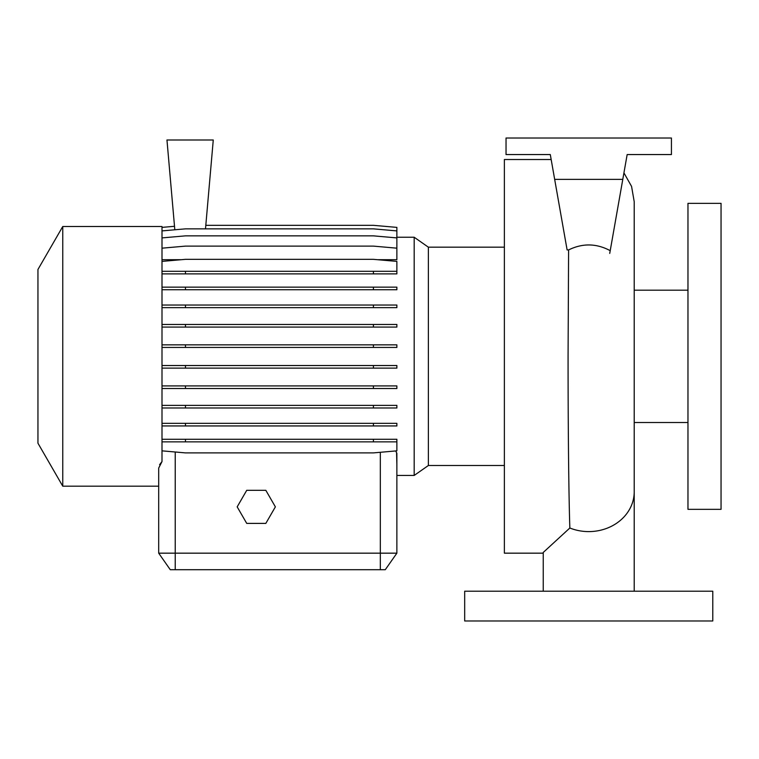 <?xml version="1.0" encoding="UTF-8"?>
<svg xmlns="http://www.w3.org/2000/svg" width="759" height="759" viewBox="0 0 759 759"><rect width="100%" height="100%" fill="white"/><g stroke="black" fill="none" stroke-linecap="round" stroke-linejoin="round"><path stroke-width="1.14" d="M543.245 591.214L543.245 552.448L569.848 528.008C568.719 494.451 568.074 426.311 568.074 356.341L568.595 249.929C582.58 243.06 596.451 243.307 610.217 250.669L609.733 253.402M551.176 159.523L504.374 159.523L504.374 553.169L543.245 553.169M396.872 237.244L414.186 237.244L428.37 247.178L428.37 465.504L504.374 465.504M414.186 237.244L414.186 475.438L428.37 465.504M62.76 486.187L62.76 226.505L37.95 269.473L37.95 443.209L62.76 486.187L158.688 486.187L158.688 553.169L158.688 468.066L161.999 461.557L159.589 464.688M62.76 226.505L161.999 226.505L161.999 461.557M687.967 356.341L687.967 509.336L721.05 509.336L721.05 203.346L687.967 203.346L687.967 356.341M712.777 591.214L464.679 591.214L464.679 620.985L712.777 620.985L712.777 591.214M414.186 475.438L396.872 475.438L396.872 553.169L385.287 569.705L170.272 569.705L158.688 553.169L396.872 553.169L396.872 453.265L395.667 450.95M161.999 248.174L185.452 246.115L373.419 246.115L396.872 248.174L396.872 259.701L377.565 259.701M181.297 259.701L161.999 259.701M396.587 453.265L396.872 464.517M550.294 154.561L506.035 154.561L506.035 138.015L671.43 138.015L671.43 154.561L627.162 154.561L622.788 179.371L554.668 179.371L550.294 154.561L554.07 175.946M554.668 179.371L567.115 249.929L568.595 249.929M622.788 179.371L610.217 250.669M161.999 287.139L396.872 287.139L396.872 289.729L161.999 289.729M185.452 287.139L185.452 289.729M373.419 287.139L373.419 289.729M161.999 365.525L396.872 365.525L396.872 368.124L161.999 368.124M185.452 365.525L185.452 368.124M373.419 365.525L373.419 368.124M161.999 439.262L396.872 439.262L396.872 441.852L161.999 441.852M161.999 450.846L185.452 452.895L373.419 452.895L396.872 450.846L396.872 441.852M185.452 439.262L185.452 441.852M373.419 439.262L373.419 441.852M205.499 228.857L213.27 139.998L166.961 139.998L174.817 229.787M205.812 225.328L373.419 225.328L396.872 227.387L396.872 248.174M161.999 227.387L174.513 226.286M161.999 305.042L396.872 305.042L396.872 307.642L161.999 307.642M185.452 305.042L185.452 307.642M373.419 305.042L373.419 307.642M161.999 385.914L396.872 385.914L396.872 388.513L161.999 388.513M185.452 385.914L185.452 388.513M373.419 385.914L373.419 388.513M161.999 273.885L396.872 273.885L396.872 261.39L373.419 259.341L185.452 259.341L161.999 261.39M161.999 271.295L185.452 271.295L185.452 273.885M185.452 271.295L373.419 271.295L373.419 273.885M373.419 271.295L396.872 271.295M161.999 324.472L396.872 324.472L396.872 327.072L161.999 327.072M185.452 324.472L185.452 327.072M373.419 324.472L373.419 327.072M161.999 405.382L396.872 405.382L396.872 407.972L161.999 407.972M185.452 405.382L185.452 407.972M373.419 405.382L373.419 407.972M161.999 230.907L185.452 228.857L373.419 228.857L396.872 230.907M161.999 344.842L396.872 344.842L396.872 347.432L161.999 347.432M185.452 344.842L185.452 347.432M373.419 344.842L373.419 347.432M161.999 423.342L396.872 423.342L396.872 425.941L161.999 425.941M185.452 423.342L185.452 425.941M373.419 423.342L373.419 425.941M161.999 237.909L185.452 235.859L373.419 235.859L396.872 237.909M246.732 490.314L237.178 506.86L246.732 523.397L265.83 523.397L275.375 506.86L265.83 490.314L246.732 490.314M634.211 591.214L634.211 491.766A45.483 39.829 180 0 1 588.728 531.604A45.483 39.829 180 0 1 569.848 528.008M175.234 569.705L175.234 452.003M380.325 569.705L380.325 452.288M623.936 172.881L631.564 186.391L634.211 201.685L634.211 491.766M634.211 422.507L687.967 422.507M634.211 290.185L687.967 290.185M428.37 247.178L504.374 247.178"/></g></svg>
